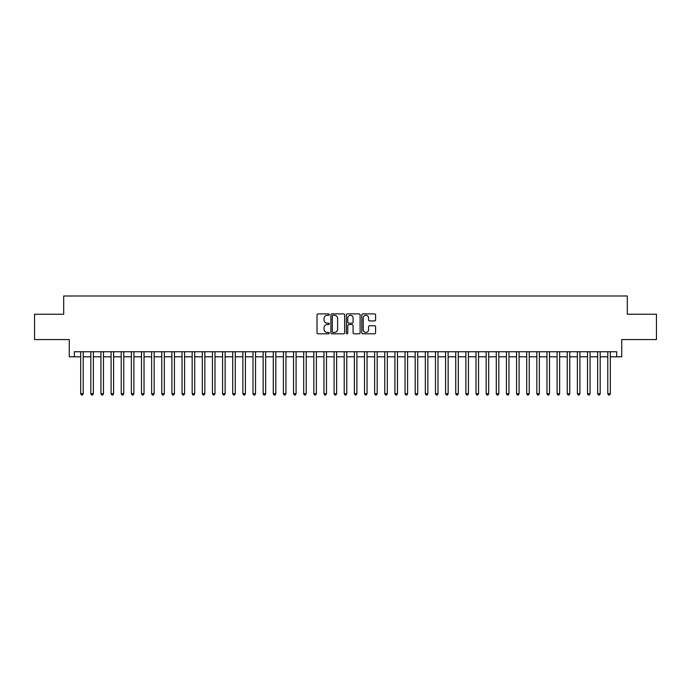 <?xml version="1.0" encoding="UTF-8"?>
<svg xmlns="http://www.w3.org/2000/svg" width="691" height="691" viewBox="0 0 691 691"><rect width="100%" height="100%" fill="white"/><g stroke="black" fill="none" stroke-linecap="round" stroke-linejoin="round"><path stroke-width="1.04" d="M329.279 314.604A0.7 0.7 0 0 0 328.588 313.904L318.015 313.904A0.993 0.993 0 0 0 317.022 314.906L317.022 332.812A0.993 0.993 0 0 0 318.015 333.805L328.588 333.805A0.7 0.7 0 0 0 329.279 333.114A0.7 0.7 0 0 0 328.588 332.414L327.214 332.414A3.187 3.187 0 0 1 324.036 329.227L324.036 327.741A3.187 3.187 0 0 1 327.214 324.554L328.588 324.554A0.7 0.7 0 0 0 329.279 323.854A0.7 0.7 0 0 0 328.588 323.163L327.214 323.163A3.187 3.187 0 0 1 324.036 319.976L324.036 318.482A3.187 3.187 0 0 1 327.214 315.303L328.588 315.303A0.7 0.7 0 0 0 329.279 314.604M374.582 320.926A0.993 0.993 0 0 0 375.576 319.924L375.576 314.906A0.993 0.993 0 0 0 374.582 313.904L362.835 313.904A0.993 0.993 0 0 0 361.842 314.906L361.842 332.812A0.993 0.993 0 0 0 362.835 333.805L374.582 333.805A0.993 0.993 0 0 0 375.576 332.812L375.576 326.739A0.993 0.993 0 0 0 374.582 325.746L369.555 325.746A0.993 0.993 0 0 0 368.562 326.739L368.562 329.754A2.66 2.66 0 0 1 365.902 332.414A2.66 2.66 0 0 1 363.233 329.754L363.233 317.964A2.66 2.66 0 0 1 365.902 315.303A2.66 2.66 0 0 1 368.562 317.964L368.562 319.924A0.993 0.993 0 0 0 369.555 320.926L374.582 320.926M74.334 356.806L74.334 351.736L616.666 351.736L616.666 356.806L621.727 356.806L621.727 339.566L656.45 339.566L656.45 314.224L627.307 314.224L627.307 295.981L63.693 295.981L63.693 314.224L34.55 314.224L34.55 339.566L69.273 339.566L69.273 356.806L80.674 356.806M344.628 314.906A0.993 0.993 0 0 0 343.634 313.904L331.896 313.904A0.993 0.993 0 0 0 330.894 314.906L330.894 332.812A0.993 0.993 0 0 0 331.896 333.805L343.634 333.805A0.993 0.993 0 0 0 344.628 332.812L344.628 314.906M347.366 313.904L359.104 313.904A0.993 0.993 0 0 1 360.106 314.906L360.106 332.812A0.993 0.993 0 0 1 359.104 333.805L354.086 333.805A0.993 0.993 0 0 1 353.084 332.812L353.084 325.547A0.993 0.993 0 0 0 352.09 324.554L348.756 324.554A0.993 0.993 0 0 0 347.763 325.547L347.763 333.114A0.7 0.7 0 0 1 347.063 333.805A0.7 0.7 0 0 1 346.372 333.114L346.372 314.906A0.993 0.993 0 0 1 347.366 313.904M83.205 356.806L90.806 356.806M93.345 356.806L100.946 356.806M103.477 356.806L111.087 356.806M113.618 356.806L121.219 356.806M123.758 356.806L131.359 356.806M133.89 356.806L141.491 356.806M144.03 356.806L151.631 356.806M154.162 356.806L161.772 356.806M164.303 356.806L171.904 356.806M174.443 356.806L182.044 356.806M184.575 356.806L192.176 356.806M194.715 356.806L202.316 356.806M204.847 356.806L212.457 356.806M214.987 356.806L222.588 356.806M225.128 356.806L232.729 356.806M235.26 356.806L242.861 356.806M245.4 356.806L253.001 356.806M255.532 356.806L263.141 356.806M265.672 356.806L273.273 356.806M275.813 356.806L283.414 356.806M285.944 356.806L293.545 356.806M296.085 356.806L303.686 356.806M306.217 356.806L313.826 356.806M316.357 356.806L323.958 356.806M326.498 356.806L334.099 356.806M336.629 356.806L344.23 356.806M346.77 356.806L354.371 356.806M356.901 356.806L364.502 356.806M367.042 356.806L374.643 356.806M377.174 356.806L384.783 356.806M387.314 356.806L394.915 356.806M397.455 356.806L405.056 356.806M407.586 356.806L415.187 356.806M417.727 356.806L425.328 356.806M427.859 356.806L435.468 356.806M437.999 356.806L445.6 356.806M448.139 356.806L455.74 356.806M458.271 356.806L465.872 356.806M468.412 356.806L476.013 356.806M478.543 356.806L486.153 356.806M488.684 356.806L496.285 356.806M498.824 356.806L506.425 356.806M508.956 356.806L516.557 356.806M519.096 356.806L526.697 356.806M529.228 356.806L536.838 356.806M539.369 356.806L546.97 356.806M549.509 356.806L557.11 356.806M559.641 356.806L567.242 356.806M569.781 356.806L577.382 356.806M579.913 356.806L587.523 356.806M590.054 356.806L597.655 356.806M600.194 356.806L607.795 356.806M610.326 356.806L616.666 356.806M332.984 315.303A0.7 0.7 0 0 0 332.293 315.994L332.293 331.715A0.7 0.7 0 0 0 332.984 332.414L334.427 332.414A3.187 3.187 0 0 0 337.614 329.227L337.614 318.482A3.187 3.187 0 0 0 334.427 315.303L332.984 315.303M353.084 318.015A2.66 2.66 0 0 0 350.423 315.346A2.66 2.66 0 0 0 347.763 318.015L347.763 322.17A0.993 0.993 0 0 0 348.756 323.163L352.09 323.163A0.993 0.993 0 0 0 353.084 322.17L353.084 318.015M83.205 351.736L83.205 393.697L80.674 393.697L80.674 351.736M83.205 393.697L82.445 395.019L81.434 395.019L80.674 393.697M93.345 351.736L93.345 393.697L90.806 393.697L90.806 351.736M93.345 393.697L92.585 395.019L91.566 395.019L90.806 393.697M103.477 351.736L103.477 393.697L100.946 393.697L100.946 351.736M103.477 393.697L102.717 395.019L101.707 395.019L100.946 393.697M113.618 351.736L113.618 393.697L111.087 393.697L111.087 351.736M113.618 393.697L112.858 395.019L111.847 395.019L111.087 393.697M123.758 351.736L123.758 393.697L121.219 393.697L121.219 351.736M123.758 393.697L122.998 395.019L121.979 395.019L121.219 393.697M133.89 351.736L133.89 393.697L131.359 393.697L131.359 351.736M133.89 393.697L133.13 395.019L132.119 395.019L131.359 393.697M144.03 351.736L144.03 393.697L141.491 393.697L141.491 351.736M144.03 393.697L143.27 395.019L142.251 395.019L141.491 393.697M154.162 351.736L154.162 393.697L151.631 393.697L151.631 351.736M154.162 393.697L153.402 395.019L152.391 395.019L151.631 393.697M164.303 351.736L164.303 393.697L161.772 393.697L161.772 351.736M164.303 393.697L163.542 395.019L162.532 395.019L161.772 393.697M174.443 351.736L174.443 393.697L171.904 393.697L171.904 351.736M174.443 393.697L173.683 395.019L172.664 395.019L171.904 393.697M184.575 351.736L184.575 393.697L182.044 393.697L182.044 351.736M184.575 393.697L183.815 395.019L182.804 395.019L182.044 393.697M194.715 351.736L194.715 393.697L192.176 393.697L192.176 351.736M194.715 393.697L193.955 395.019L192.936 395.019L192.176 393.697M204.847 351.736L204.847 393.697L202.316 393.697L202.316 351.736M204.847 393.697L204.087 395.019L203.076 395.019L202.316 393.697M214.987 351.736L214.987 393.697L212.457 393.697L212.457 351.736M214.987 393.697L214.227 395.019L213.217 395.019L212.457 393.697M225.128 351.736L225.128 393.697L222.588 393.697L222.588 351.736M225.128 393.697L224.368 395.019L223.348 395.019L222.588 393.697M235.26 351.736L235.26 393.697L232.729 393.697L232.729 351.736M235.26 393.697L234.499 395.019L233.489 395.019L232.729 393.697M245.4 351.736L245.4 393.697L242.861 393.697L242.861 351.736M245.4 393.697L244.64 395.019L243.621 395.019L242.861 393.697M255.532 351.736L255.532 393.697L253.001 393.697L253.001 351.736M255.532 393.697L254.772 395.019L253.761 395.019L253.001 393.697M265.672 351.736L265.672 393.697L263.141 393.697L263.141 351.736M265.672 393.697L264.912 395.019L263.902 395.019L263.141 393.697M275.813 351.736L275.813 393.697L273.273 393.697L273.273 351.736M275.813 393.697L275.053 395.019L274.033 395.019L273.273 393.697M285.944 351.736L285.944 393.697L283.414 393.697L283.414 351.736M285.944 393.697L285.184 395.019L284.174 395.019L283.414 393.697M296.085 351.736L296.085 393.697L293.545 393.697L293.545 351.736M296.085 393.697L295.325 395.019L294.306 395.019L293.545 393.697M306.217 351.736L306.217 393.697L303.686 393.697L303.686 351.736M306.217 393.697L305.457 395.019L304.446 395.019L303.686 393.697M316.357 351.736L316.357 393.697L313.826 393.697L313.826 351.736M316.357 393.697L315.597 395.019L314.586 395.019L313.826 393.697M326.498 351.736L326.498 393.697L323.958 393.697L323.958 351.736M326.498 393.697L325.729 395.019L324.718 395.019L323.958 393.697M336.629 351.736L336.629 393.697L334.099 393.697L334.099 351.736M336.629 393.697L335.869 395.019L334.859 395.019L334.099 393.697M346.77 351.736L346.77 393.697L344.23 393.697L344.23 351.736M346.77 393.697L346.01 395.019L344.99 395.019L344.23 393.697M356.901 351.736L356.901 393.697L354.371 393.697L354.371 351.736M356.901 393.697L356.141 395.019L355.131 395.019L354.371 393.697M367.042 351.736L367.042 393.697L364.502 393.697L364.502 351.736M367.042 393.697L366.282 395.019L365.271 395.019L364.502 393.697M377.174 351.736L377.174 393.697L374.643 393.697L374.643 351.736M377.174 393.697L376.414 395.019L375.403 395.019L374.643 393.697M387.314 351.736L387.314 393.697L384.783 393.697L384.783 351.736M387.314 393.697L386.554 395.019L385.543 395.019L384.783 393.697M397.455 351.736L397.455 393.697L394.915 393.697L394.915 351.736M397.455 393.697L396.694 395.019L395.675 395.019L394.915 393.697M407.586 351.736L407.586 393.697L405.056 393.697L405.056 351.736M407.586 393.697L406.826 395.019L405.816 395.019L405.056 393.697M417.727 351.736L417.727 393.697L415.187 393.697L415.187 351.736M417.727 393.697L416.967 395.019L415.947 395.019L415.187 393.697M427.859 351.736L427.859 393.697L425.328 393.697L425.328 351.736M427.859 393.697L427.098 395.019L426.088 395.019L425.328 393.697M437.999 351.736L437.999 393.697L435.468 393.697L435.468 351.736M437.999 393.697L437.239 395.019L436.228 395.019L435.468 393.697M448.139 351.736L448.139 393.697L445.6 393.697L445.6 351.736M448.139 393.697L447.379 395.019L446.36 395.019L445.6 393.697M458.271 351.736L458.271 393.697L455.74 393.697L455.74 351.736M458.271 393.697L457.511 395.019L456.501 395.019L455.74 393.697M468.412 351.736L468.412 393.697L465.872 393.697L465.872 351.736M468.412 393.697L467.652 395.019L466.632 395.019L465.872 393.697M478.543 351.736L478.543 393.697L476.013 393.697L476.013 351.736M478.543 393.697L477.783 395.019L476.773 395.019L476.013 393.697M488.684 351.736L488.684 393.697L486.153 393.697L486.153 351.736M488.684 393.697L487.924 395.019L486.913 395.019L486.153 393.697M498.824 351.736L498.824 393.697L496.285 393.697L496.285 351.736M498.824 393.697L498.064 395.019L497.045 395.019L496.285 393.697M508.956 351.736L508.956 393.697L506.425 393.697L506.425 351.736M508.956 393.697L508.196 395.019L507.185 395.019L506.425 393.697M519.096 351.736L519.096 393.697L516.557 393.697L516.557 351.736M519.096 393.697L518.336 395.019L517.317 395.019L516.557 393.697M529.228 351.736L529.228 393.697L526.697 393.697L526.697 351.736M529.228 393.697L528.468 395.019L527.458 395.019L526.697 393.697M539.369 351.736L539.369 393.697L536.838 393.697L536.838 351.736M539.369 393.697L538.609 395.019L537.598 395.019L536.838 393.697M549.509 351.736L549.509 393.697L546.97 393.697L546.97 351.736M549.509 393.697L548.749 395.019L547.73 395.019L546.97 393.697M559.641 351.736L559.641 393.697L557.11 393.697L557.11 351.736M559.641 393.697L558.881 395.019L557.87 395.019L557.11 393.697M569.781 351.736L569.781 393.697L567.242 393.697L567.242 351.736M569.781 393.697L569.021 395.019L568.002 395.019L567.242 393.697M579.913 351.736L579.913 393.697L577.382 393.697L577.382 351.736M579.913 393.697L579.153 395.019L578.142 395.019L577.382 393.697M590.054 351.736L590.054 393.697L587.523 393.697L587.523 351.736M590.054 393.697L589.293 395.019L588.283 395.019L587.523 393.697M600.194 351.736L600.194 393.697L597.655 393.697L597.655 351.736M600.194 393.697L599.434 395.019L598.415 395.019L597.655 393.697M610.326 351.736L610.326 393.697L607.795 393.697L607.795 351.736M610.326 393.697L609.566 395.019L608.555 395.019L607.795 393.697"/></g></svg>
